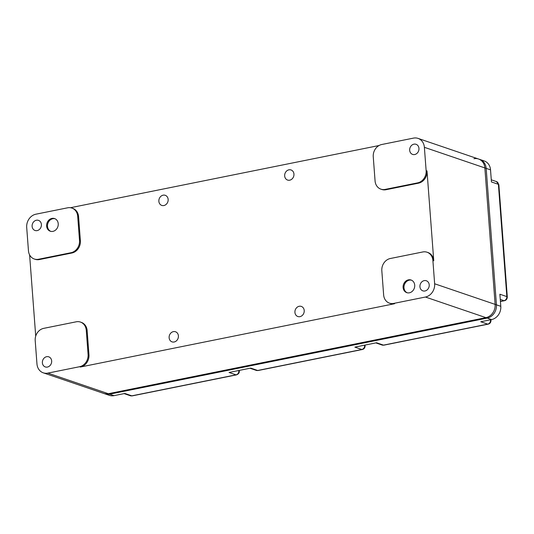 <?xml version="1.0" encoding="UTF-8"?>
<svg xmlns="http://www.w3.org/2000/svg" width="534" height="534" viewBox="0 0 534 534"><rect width="100%" height="100%" fill="white"/><g stroke="black" fill="none" stroke-linecap="round" stroke-linejoin="round"><path stroke-width="0.8" d="M473.965 158.732A11.568 9.906 108.8 0 1 478.124 158.878A11.568 9.906 108.8 0 1 484.865 167.93L495.125 304.387L484.865 167.93A11.568 9.906 108.8 0 0 478.544 159.005L479.846 159.452A11.568 9.906 108.8 0 1 486.174 168.377L496.44 304.834A11.568 9.906 108.8 0 1 487.228 318.09L109.664 394.165L487.222 318.09A11.568 9.906 108.8 0 0 496.433 304.834L486.174 168.377A11.568 9.906 -71.2 0 0 479.852 159.452L484.204 160.934M496.44 304.834L500.792 306.316L499.884 294.227L506.846 296.597L498.402 184.323L491.44 181.947L490.532 169.859A11.568 9.906 -71.2 0 0 484.759 161.141M132.212 395.881A3.558 1.649 78.6 0 1 131.811 395.841L236.028 374.841A3.558 1.649 78.6 0 0 236.469 374.875L132.252 395.874L130.403 395.754A3.558 3.05 -71.2 0 0 131.811 395.841L124.843 393.465L114.016 395.647A11.568 9.906 108.8 0 1 109.443 395.374L105.085 393.892A11.568 9.906 108.8 0 0 109.657 394.165L114.016 395.647M500.792 306.316A11.568 9.906 108.8 0 1 491.58 319.572L480.747 321.755L487.709 324.125A3.558 1.649 78.6 0 0 488.149 324.158L383.933 345.158L382.084 345.037A3.558 3.05 -71.2 0 0 383.492 345.124L487.709 324.125A3.558 3.05 -71.2 0 0 490.546 320.046L490.045 319.879M238.364 370.596L238.858 370.763A3.558 3.05 -71.2 0 1 236.028 374.841L229.059 372.465L250.726 368.1L257.688 370.476L361.825 349.49L354.863 347.12L376.53 342.755L383.492 345.124A3.558 1.649 78.6 0 0 383.933 345.158M422.821 251.961A10.68 9.145 108.8 0 1 426.666 252.101A10.68 9.145 108.8 0 1 432.887 260.458L434.643 283.774A11.568 9.906 108.8 0 1 425.424 297.031L393.705 303.419A10.68 9.145 108.8 0 1 389.867 303.285A10.68 9.145 108.8 0 1 383.639 294.928L381.823 270.745A10.68 9.145 -71.2 0 1 390.327 258.509L422.821 251.961M409.398 292.806A6.675 5.714 -71.2 0 0 414.658 286.805A6.675 5.714 -71.2 0 0 411.273 280.09A6.675 5.714 -71.2 0 0 408.423 279.849A6.675 5.714 -71.2 0 0 403.137 286.097A6.675 5.714 -71.2 0 0 406.955 292.712A6.675 5.714 -71.2 0 0 409.398 292.806M424.971 290.983A5.34 4.572 108.8 0 1 422.868 290.856A5.34 4.572 108.8 0 1 419.971 285.53A5.34 4.572 108.8 0 1 424.19 280.624A5.34 4.572 108.8 0 1 426.306 280.75A5.34 4.572 108.8 0 1 429.189 286.077A5.34 4.572 108.8 0 1 424.971 290.983M88.09 354.483A10.68 9.145 108.8 0 1 79.586 366.718L47.86 373.106A11.568 9.906 -71.2 0 1 43.294 372.839A11.568 9.906 -71.2 0 1 36.959 363.908L35.204 340.592A10.68 9.145 108.8 0 1 43.715 328.357L76.208 321.808A10.68 9.145 -71.2 0 1 80.427 322.062A10.68 9.145 -71.2 0 1 86.268 330.299L88.09 354.483L88.958 354.776L87.142 330.599A10.68 9.145 -71.2 0 0 81.815 322.549M47.406 367.065A5.34 4.572 108.8 0 1 45.303 366.938A5.34 4.572 108.8 0 1 42.413 361.611A5.34 4.572 108.8 0 1 46.632 356.699A5.34 4.572 108.8 0 1 48.741 356.825A5.34 4.572 108.8 0 1 51.624 362.159A5.34 4.572 108.8 0 1 47.406 367.065M38.515 259.264L39.389 259.557L71.883 253.009L71.015 252.716L38.515 259.264A10.68 9.145 108.8 0 1 34.677 259.13A10.68 9.145 108.8 0 1 28.456 250.773L26.7 227.451A11.568 9.906 108.8 0 1 35.911 214.194L67.638 207.806A10.68 9.145 -71.2 0 1 71.856 208.06L72.731 208.353M71.015 252.716A10.68 9.145 -71.2 0 0 79.519 240.48L77.697 216.297A10.68 9.145 -71.2 0 0 71.856 208.06M37.146 230.608A5.34 4.572 108.8 0 1 35.044 230.481A5.34 4.572 108.8 0 1 32.147 225.154A5.34 4.572 108.8 0 1 36.365 220.242A5.34 4.572 108.8 0 1 38.488 220.368A5.34 4.572 108.8 0 1 41.365 225.702A5.34 4.572 108.8 0 1 37.146 230.608M52.913 231.376A6.675 5.714 -71.2 0 0 58.166 225.375A6.675 5.714 -71.2 0 0 54.788 218.653A6.675 5.714 -71.2 0 0 51.938 218.419A6.675 5.714 -71.2 0 0 46.652 224.667A6.675 5.714 -71.2 0 0 50.47 231.275A6.675 5.714 -71.2 0 0 52.913 231.376M381.777 189.463L380.909 189.163A10.68 9.145 -71.2 0 1 375.068 180.926L373.253 156.742A10.68 9.145 -71.2 0 1 381.757 144.507L413.476 138.119A11.568 9.906 108.8 0 1 417.635 138.266A11.568 9.906 108.8 0 1 424.376 147.317L426.132 170.64A10.68 9.145 108.8 0 1 417.628 182.875L418.496 183.169L386.002 189.717L385.134 189.416L417.628 182.875M380.916 189.169A10.68 9.145 -71.2 0 0 385.134 189.416M414.711 154.526A5.34 4.572 108.8 0 1 412.608 154.406A5.34 4.572 108.8 0 1 409.711 149.073A5.34 4.572 108.8 0 1 413.93 144.167A5.34 4.572 108.8 0 1 416.046 144.293A5.34 4.572 108.8 0 1 418.93 149.627A5.34 4.572 108.8 0 1 414.711 154.526M71.883 253.009A10.68 9.145 -71.2 0 0 80.387 240.774L79.519 240.48M55.009 218.746A6.675 5.714 -71.2 0 0 52.813 218.72A6.675 5.714 -71.2 0 0 47.579 224.58A6.675 5.714 -71.2 0 0 50.717 231.342M411.494 280.176A6.675 5.714 -71.2 0 0 409.298 280.15A6.675 5.714 -71.2 0 0 404.064 286.017A6.675 5.714 -71.2 0 0 407.202 292.779M163.117 195.177A5.34 4.572 108.8 0 1 165.233 195.304A5.34 4.572 108.8 0 1 168.117 200.63A5.34 4.572 108.8 0 1 163.898 205.537A5.34 4.572 108.8 0 1 161.795 205.416A5.34 4.572 108.8 0 1 158.898 200.083A5.34 4.572 108.8 0 1 163.117 195.177M288.921 169.825A5.34 4.572 108.8 0 1 291.037 169.952A5.34 4.572 108.8 0 1 293.92 175.286A5.34 4.572 108.8 0 1 289.702 180.192A5.34 4.572 108.8 0 1 287.599 180.065A5.34 4.572 108.8 0 1 284.702 174.731A5.34 4.572 108.8 0 1 288.921 169.825M379.04 145.528L70.421 207.719M381.349 189.303A10.68 9.145 -71.2 0 0 386.002 189.717M73.245 208.554A10.68 9.145 -71.2 0 1 78.571 216.597L80.387 240.774M29.61 254.898L35.718 336.126M427.914 252.515A10.68 9.145 108.8 0 1 433.755 260.752L427.006 170.933A10.68 9.145 108.8 0 1 418.496 183.169M173.376 331.634A5.34 4.572 108.8 0 1 175.492 331.761A5.34 4.572 108.8 0 1 178.376 337.087A5.34 4.572 108.8 0 1 174.157 341.994A5.34 4.572 108.8 0 1 172.055 341.873A5.34 4.572 108.8 0 1 169.158 336.54A5.34 4.572 108.8 0 1 173.376 331.634M88.958 354.776A10.68 9.145 108.8 0 1 80.454 367.012L394.573 303.719A10.68 9.145 108.8 0 1 390.354 303.466L389.48 303.165M39.389 259.557A10.68 9.145 108.8 0 1 35.164 259.304L34.289 259.01M299.18 306.282A5.34 4.572 108.8 0 1 301.296 306.409A5.34 4.572 108.8 0 1 304.18 311.743A5.34 4.572 108.8 0 1 299.961 316.649A5.34 4.572 108.8 0 1 297.859 316.522A5.34 4.572 108.8 0 1 294.962 311.188A5.34 4.572 108.8 0 1 299.18 306.282M434.643 283.774L495.125 304.387A11.568 9.906 108.8 0 1 485.913 317.643L108.349 393.725A11.568 9.906 108.8 0 1 104.19 393.578M103.222 393.238A11.568 9.906 -71.2 0 0 108.349 393.725L485.913 317.643L487.222 318.09M496.433 304.834L495.125 304.387A11.568 9.906 108.8 0 1 485.913 317.643L425.424 297.031M490.532 169.859L424.376 147.317M500.418 301.396L504.009 300.675A3.558 1.649 78.6 0 0 504.483 300.702M500.271 299.4L504.009 300.675A3.558 3.05 -71.2 0 0 506.846 296.597A3.558 0.821 175.7 0 1 507.3 296.997M490.526 319.786L490.546 320.046A3.558 0.821 175.7 0 1 491 320.447M487.228 318.09L491.58 319.572M236.469 374.875C238.511 374.08 239.459 372.825 239.312 371.117A3.558 0.821 -4.3 0 0 238.858 370.763L238.838 370.496M364.642 345.144L364.662 345.411A3.558 0.821 -4.3 0 1 365.116 345.772C365.029 347.821 364.081 349.069 362.272 349.523A3.558 1.649 78.6 0 1 361.825 349.49A3.558 3.05 -71.2 0 0 364.662 345.411L364.168 345.244M491.28 179.811L496.453 181.58L498.856 184.677A3.558 0.821 175.7 0 0 498.402 184.323A3.558 3.05 -71.2 0 0 496.627 181.64M257.688 370.476A3.558 1.649 78.6 0 0 258.129 370.509L256.28 370.389A3.558 3.05 -71.2 0 0 257.688 370.476M87.142 330.599L86.268 330.299M78.571 216.597L77.697 216.297M432.887 260.458L433.755 260.752M426.132 170.64L427.006 170.933M109.657 394.165L47.86 373.106M393.705 303.419L394.573 303.719M79.586 366.718L80.454 367.012M488.149 324.158C489.958 323.704 490.906 322.456 491 320.407L490.946 319.699M500.431 301.523L504.45 300.709C506.259 300.255 507.207 299.007 507.3 296.957L498.856 184.677M375.803 342.901L382.084 345.037M239.265 370.409L239.312 371.117M362.272 349.523L258.129 370.509M130.403 395.754L124.115 393.611M256.28 370.389L249.999 368.246M365.062 345.064L365.116 345.772M81.301 322.356L80.434 322.062M478.544 159.005L418.055 138.393M427.921 252.515L427.046 252.222M105.078 393.892L43.287 372.832"/></g></svg>
